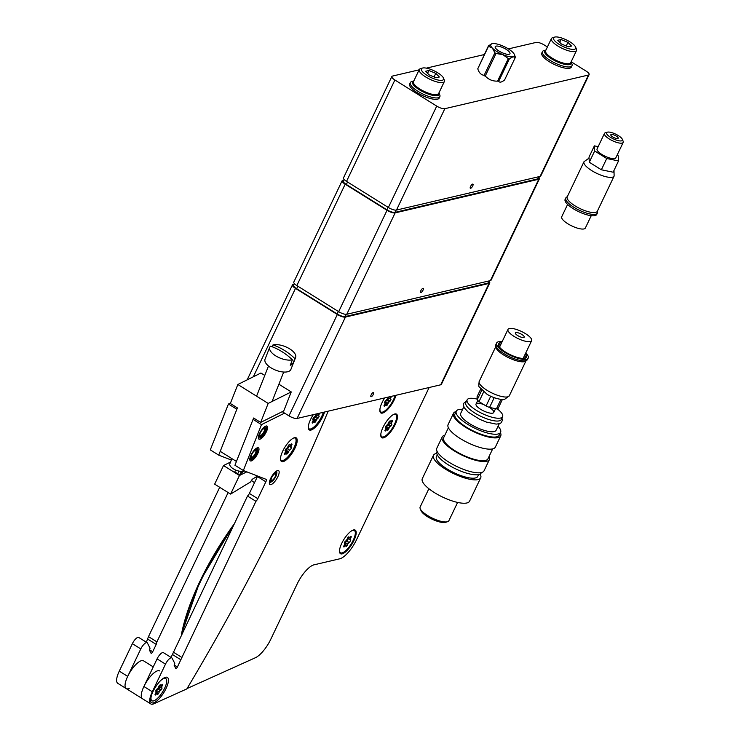 <?xml version="1.0" encoding="UTF-8"?>
<svg xmlns="http://www.w3.org/2000/svg" width="741" height="741" viewBox="0 0 741 741"><rect width="100%" height="100%" fill="white"/><g stroke="black" fill="none" stroke-linecap="round" stroke-linejoin="round"><path stroke-width="1.11" d="M567.606 204.433L561.724 216.761A13.088 3.937 25.5 0 0 567.791 223.745A13.088 3.937 25.5 0 0 585.353 228.033L591.235 215.696M521.96 334.534A4.909 1.482 25.5 0 0 515.375 332.922A4.909 1.482 25.5 0 0 517.653 335.543A4.909 1.482 25.5 0 0 524.239 337.155A4.909 1.482 25.5 0 0 521.96 334.534M514.059 336.386A13.088 3.937 25.5 0 0 531.621 340.675A13.088 3.937 25.5 0 0 525.554 333.691A13.088 3.937 25.5 0 0 507.993 329.402A13.088 3.937 25.5 0 0 514.059 336.386M497.192 408.782A19.627 5.909 -154.5 0 1 502.602 416.711A19.627 5.909 -154.5 0 1 476.268 410.273A19.627 5.909 -154.5 0 1 467.163 399.807A19.627 5.909 -154.5 0 1 477.185 399.13M502.602 416.711L501.259 419.526A19.627 5.909 -154.5 0 1 474.925 413.089A19.627 5.909 -154.5 0 1 465.82 402.622L467.163 399.807M499.23 423.787L496.155 430.225A19.627 5.909 -154.5 0 1 469.822 423.796A19.627 5.909 -154.5 0 1 460.717 413.321L463.792 406.883M498.063 426.223A24.536 7.391 -154.5 0 1 500.583 432.336A24.536 7.391 -154.5 0 1 467.664 424.297A24.536 7.391 -154.5 0 1 456.289 411.209A24.536 7.391 -154.5 0 1 462.625 409.319M500.583 432.336L499.239 435.152A24.536 7.391 -154.5 0 1 466.321 427.112A24.536 7.391 -154.5 0 1 454.946 414.024L456.289 411.209M500.425 432.679A26.176 7.882 -154.5 0 1 500.721 435.856A26.176 7.882 -154.5 0 1 465.607 427.279A26.176 7.882 -154.5 0 1 453.473 413.321A26.176 7.882 -154.5 0 1 456.132 411.551M500.721 435.856L495.349 447.119A26.176 7.882 -154.5 0 1 460.235 438.542A26.176 7.882 -154.5 0 1 448.101 424.584L453.473 413.321M492.691 448.889L487.958 458.809A24.536 7.391 -154.5 0 1 455.039 450.769A24.536 7.391 -154.5 0 1 443.664 437.681L448.398 427.761M489.143 456.336A26.176 7.882 -154.5 0 1 489.44 459.513A26.176 7.882 -154.5 0 1 454.326 450.936A26.176 7.882 -154.5 0 1 442.192 436.977A26.176 7.882 -154.5 0 1 444.841 435.208M489.44 459.513L484.068 470.776A26.176 7.882 -154.5 0 1 448.953 462.199A26.176 7.882 -154.5 0 1 436.81 448.24L442.192 436.977M481.409 472.545L481.242 472.888A24.536 7.391 -154.5 0 1 448.324 464.848A24.536 7.391 -154.5 0 1 436.949 451.76L437.107 451.417M478.63 474.583L477.75 476.407A22.906 6.901 -154.5 0 1 447.027 468.905A22.906 6.901 -154.5 0 1 436.412 456.688L437.283 454.863M480.103 474.045A26.176 7.882 -154.5 0 1 480.705 477.815A26.176 7.882 -154.5 0 1 445.591 469.238A26.176 7.882 -154.5 0 1 433.457 455.28A26.176 7.882 -154.5 0 1 436.773 453.381M480.705 477.815L469.562 501.194A26.176 7.882 -154.5 0 1 434.439 492.617A26.176 7.882 -154.5 0 1 422.305 478.649L433.457 455.28M428.872 488.717L420.147 507.001A15.913 4.789 25.5 0 0 420.23 508.724A15.913 4.789 25.5 0 0 427.529 515.495A15.913 4.789 25.5 0 0 447.499 521.729A15.913 4.789 25.5 0 0 448.879 520.71L457.605 502.426M447.499 521.729L445.489 522.322A14.283 4.298 -154.5 0 1 427.576 516.736A14.283 4.298 -154.5 0 1 421.027 510.66L420.23 508.724M489.477 407.43A9.818 2.955 -154.5 0 1 492.654 413.163A9.818 2.955 -154.5 0 1 480.576 409.264A9.818 2.955 -154.5 0 1 476.028 404.03A9.818 2.955 -154.5 0 1 482.956 404.271M604.452 133.445L597.07 148.932A10.393 3.131 25.5 0 0 601.887 154.471A10.393 3.131 25.5 0 0 615.817 157.87L623.209 142.383A10.393 3.131 -154.5 0 1 609.269 138.984A10.393 3.131 -154.5 0 1 604.452 133.445A10.393 3.131 -154.5 0 1 605.36 132.778L607.37 132.176A8.753 2.64 25.5 0 0 610.658 137.409A8.753 2.64 25.5 0 0 619.161 140.827A8.753 2.64 25.5 0 0 622.357 139.327A8.753 2.64 25.5 0 0 618.346 135.603A8.753 2.64 25.5 0 0 607.37 132.176M622.357 139.327L623.153 141.262A10.393 3.131 -154.5 0 1 623.209 142.383M616.299 136.085A4.094 1.232 25.5 0 0 610.816 134.742A4.094 1.232 25.5 0 0 612.705 136.928A4.094 1.232 25.5 0 0 618.198 138.261A4.094 1.232 25.5 0 0 616.299 136.085M618.522 160.936L613.15 172.199L601.368 169.782L589.29 162.242L588.993 157.129L594.365 145.866L594.662 150.979L606.74 158.518L618.522 160.936L618.226 155.823L617.123 155.138M598.163 146.644L594.365 145.866M601.368 169.782L606.74 158.518M589.29 162.242L594.662 150.979M500.953 399.371L496.424 408.865A12.273 3.696 -154.5 0 0 498.1 408.467L502.398 399.445M496.424 408.865L489.551 407.448L494.21 397.685M490.737 396.213L486.068 405.994L479.029 401.603L483.651 391.915M489.551 407.448A12.273 3.696 -154.5 0 1 486.068 405.994M481.752 390.248L477.223 399.76L477.047 396.778L480.705 389.099M479.029 401.603A12.273 3.696 -154.5 0 1 477.223 399.76M498.258 344.63A15.542 4.678 -154.5 0 1 499.332 344.185A15.542 4.678 -154.5 0 1 501.027 344.019M524.647 355.291A15.542 4.678 -154.5 0 1 525.915 357.829M525.323 353.883A15.542 4.678 -154.5 0 1 526.453 357.218A15.542 4.678 -154.5 0 1 524.841 358.274A15.542 4.678 -154.5 0 1 507.928 353.485A15.542 4.678 -154.5 0 1 498.397 343.833A15.542 4.678 -154.5 0 1 499.999 342.777A15.542 4.678 -154.5 0 1 501.694 342.611M498.804 346.158A14.727 4.437 -154.5 0 1 499.314 346.001A14.727 4.437 -154.5 0 1 500.138 345.871M523.767 357.143A14.727 4.437 -154.5 0 1 524.387 358.357M525.74 353.003A17.506 5.27 -154.5 0 1 528.222 358.06A17.506 5.27 -154.5 0 1 526.416 359.255A17.506 5.27 -154.5 0 1 507.363 353.855A17.506 5.27 -154.5 0 1 496.618 342.99A17.506 5.27 -154.5 0 1 498.434 341.796A17.506 5.27 -154.5 0 1 502.12 341.731M528.222 358.06L527.546 359.468A17.506 5.27 -154.5 0 1 526.99 360.126A17.506 5.27 -154.5 0 1 525.74 360.663A17.506 5.27 -154.5 0 1 507.909 355.912A17.506 5.27 -154.5 0 1 495.794 345.241A17.506 5.27 -154.5 0 1 495.951 344.398L496.618 342.99M526.99 360.126L525.61 361.154A16.691 5.02 -154.5 0 1 524.415 361.664A16.691 5.02 -154.5 0 1 507.418 357.134A16.691 5.02 -154.5 0 1 495.868 346.964L495.794 345.241M567.374 196.55L566.356 197.31A17.506 5.27 25.5 0 0 565.8 197.967L565.124 199.375A17.506 5.27 25.5 0 0 575.868 210.24A17.506 5.27 25.5 0 0 594.912 215.631A17.506 5.27 25.5 0 0 596.727 214.445L597.394 213.037A17.506 5.27 25.5 0 0 597.552 212.185L597.496 210.916M565.8 197.967A17.506 5.27 25.5 0 0 576.535 208.832A17.506 5.27 25.5 0 0 595.588 214.223A17.506 5.27 25.5 0 0 597.394 213.037M589.049 158.129L584.001 161.705L567.208 196.911A16.691 5.02 25.5 0 0 577.443 207.267A16.691 5.02 25.5 0 0 595.607 212.408A16.691 5.02 25.5 0 0 597.329 211.278L614.122 176.071L613.993 170.43M506.168 49.36A8.179 2.464 25.5 0 0 495.201 46.683A8.179 2.464 25.5 0 0 498.989 51.046A8.179 2.464 25.5 0 0 509.965 53.723A8.179 2.464 25.5 0 0 506.168 49.36M488.486 45.785A14.727 4.437 -154.5 0 0 488.514 46.257L492.376 48.109L494.895 52.778L484.151 75.304A14.727 4.437 25.5 0 0 485.272 76.008L496.016 53.472L502.833 54.63A13.088 3.937 25.5 0 0 513.041 56.733L515.328 57.446L504.584 79.972C501.731 82.279 499.758 82.742 498.665 81.362L509.41 58.835L513.041 56.733A13.088 3.937 25.5 0 0 514.328 54.426A13.088 3.937 25.5 0 0 512.791 52.305A13.088 3.937 25.5 0 0 508.326 48.86A13.088 3.937 25.5 0 0 502.324 45.775A13.088 3.937 25.5 0 0 492.117 43.682L488.486 45.785L477.908 68.487M514.328 54.426L515.301 56.964A14.727 4.437 -154.5 0 1 515.328 57.446M499.777 76.499L500.527 77.462M492.117 43.682A13.088 3.937 25.5 0 0 491.913 43.738A13.088 3.937 25.5 0 0 492.376 48.109A13.088 3.937 25.5 0 0 502.833 54.63L508.317 58.604L497.563 81.139C492.608 81.278 488.504 79.565 485.272 76.008M488.514 46.257L477.769 68.783C479.029 72.813 481.15 74.98 484.151 75.304M496.016 53.472A14.727 4.437 -154.5 0 1 494.895 52.778M509.41 58.835A14.727 4.437 -154.5 0 1 508.317 58.604M470.563 186.454A2.455 0.824 122 0 0 470.35 188.279A2.455 0.824 122 0 0 472.721 185.945A2.455 0.824 122 0 0 472.943 184.12A2.455 0.824 122 0 0 470.563 186.454M419.128 69.83L392.526 76.064A6.539 1.973 25.5 0 0 391.85 76.508A6.539 1.973 25.5 0 0 394.888 80L436.727 106.102A6.539 1.973 25.5 0 0 444.832 108.695L588.456 75.036A6.539 1.973 25.5 0 0 589.132 74.582A6.539 1.973 25.5 0 0 586.094 71.099L571.154 61.772M589.132 74.582L540.773 175.969A6.539 1.973 -154.5 0 1 540.096 176.414L588.456 75.036M547.404 46.961L544.255 44.997A6.539 1.973 25.5 0 0 536.16 42.404L508.409 48.906M484.299 54.556L426.344 68.144M394.888 80L346.529 181.378A6.539 1.973 -154.5 0 1 343.5 177.886L391.85 76.508M444.832 108.695L396.472 210.074A6.539 1.973 -154.5 0 1 388.367 207.48L436.727 106.102M346.529 181.378L388.367 207.48M498.897 80.871A10.633 3.205 -154.5 0 1 497.646 80.964M486.003 76.749A10.633 3.205 -154.5 0 1 483.808 75.249M499.202 77.703A10.633 3.205 -154.5 0 1 499.916 78.731M396.472 210.074L540.096 176.414M489.468 280.82L488.578 282.682A6.539 1.973 -154.5 0 1 487.902 283.127L345.278 316.555A6.539 1.973 -154.5 0 1 337.174 313.971L296.641 288.684A6.539 1.973 -154.5 0 1 293.612 285.192L294.372 283.599M371.167 394.842A2.455 0.824 122 0 0 370.945 396.676A2.455 0.824 122 0 0 373.325 394.342A2.455 0.824 122 0 0 373.547 392.508A2.455 0.824 122 0 0 371.167 394.842M294.066 284.238L293.13 284.451A6.539 1.973 25.5 0 0 292.454 284.896A6.539 1.973 25.5 0 0 295.492 288.388L337.331 314.49A6.539 1.973 25.5 0 0 345.426 317.083L489.06 283.423A6.539 1.973 25.5 0 0 489.736 282.979A6.539 1.973 25.5 0 0 489.162 281.46M489.736 282.979L441.377 384.357A6.539 1.973 -154.5 0 1 440.7 384.801L489.06 283.423M345.426 317.083L297.076 418.461A6.539 1.973 -154.5 0 1 288.971 415.868L337.331 314.49M261.49 424.63L253.07 419.378L234.934 465.255L243.354 470.507L261.49 424.63L284.581 413.135L282.247 411.672L288.971 415.868M297.076 418.461L440.7 384.801M292.399 359.802L290.25 365.23A13.903 6.28 21.6 0 0 291.658 364.729A13.903 6.28 21.6 0 0 292.723 364.007L294.872 358.57A13.903 6.28 -158.4 0 0 295.622 357.477L290.898 369.426A13.903 6.28 -158.4 0 1 289.083 371.241A13.903 6.28 -158.4 0 1 273.225 369.064A13.903 6.28 -158.4 0 1 265.037 359.2L269.761 347.251A13.903 6.28 -158.4 0 1 270.521 346.158A59.864 49.49 -116.5 0 1 281.978 351.66A59.864 49.49 -116.5 0 1 292.399 359.802A13.903 6.28 -158.4 0 1 275.689 355.847A13.903 6.28 -158.4 0 1 269.761 347.251M272.253 346.788L272.994 344.926A13.903 6.28 -158.4 0 1 289.694 348.872A13.903 6.28 -158.4 0 1 295.622 357.477M231.887 458.614L229.84 463.783A8.179 3.696 21.6 0 0 234.656 469.59A8.179 3.696 21.6 0 0 243.984 470.868A8.179 3.696 21.6 0 0 244.122 470.804M272.994 344.926A59.864 49.49 63.5 0 1 284.451 350.428A59.864 49.49 63.5 0 1 294.872 358.57M291.13 363.007L292.723 364.007M254.534 482.641L252.542 481.4A14.727 4.937 -58 0 1 251.662 480.103M241.566 474.453A14.727 4.937 -58 0 1 241.075 473.499M240.964 472.999A14.727 4.937 -58 0 1 240.918 471.471M240.167 475.148A2.621 0.88 -58 0 1 242.261 472.304L244.493 470.952M240.695 471.332L241.816 472.036M242.464 471.295L239.01 475.222M235.758 470.09A2.621 0.88 122 0 0 234.767 471.915L234.23 472.239M257.59 476.037L252.848 478.918A2.621 0.88 122 0 0 250.717 481.863L230.599 494.09L214.649 484.142L223.513 465.552L230.525 462.06M230.599 494.09L239.463 475.5L246.809 471.85M223.513 465.552L239.463 475.5M234.767 471.915L239.389 474.796M220.225 451.343L236.435 461.458L253.607 418.017L260.665 422.426L268.177 403.419L237.852 384.496L230.331 403.502L237.398 407.902L220.225 451.343M237.852 384.496L260.915 373.01L264.778 375.418M268.177 403.419L291.25 391.933L278.894 384.227M260.665 422.426L283.738 410.94L291.25 391.933M231.331 460.031L218.715 455.141L210.296 449.889L228.441 404.012L230.553 402.956M228.441 404.012L236.861 409.264L218.715 455.141M237.731 473.758L239 471.1M146.329 642.206L148.487 636.621L156.907 641.873L228.135 492.552M148.487 636.621L219.707 487.3M147.792 639.14L156.212 644.392L156.907 641.873M129.221 688.408A16.358 5.493 -58 0 1 126.211 688.584A16.358 5.493 -58 0 1 127.693 676.385L140.79 648.921A6.539 2.195 -58 0 1 147.126 642.697A6.539 2.195 -58 0 1 147.422 643.04L150.062 648.19L149.413 650.052L151.044 653.238A1.639 0.546 122 0 0 151.118 653.321A1.639 0.546 122 0 0 152.702 651.765L156.212 644.392M153.257 666.891L143.532 660.824A16.358 5.493 122 0 0 127.693 676.385A16.358 5.493 122 0 0 126.211 688.584L117.791 683.332A16.358 5.493 -58 0 1 119.273 671.133L132.37 643.67A6.539 2.195 -58 0 1 138.706 637.445L147.126 642.697M277.838 476.741A8.179 2.742 -58 0 1 272.744 483.595A8.179 2.742 -58 0 1 269.372 483.549A8.179 2.742 -58 0 1 270.66 478.427A8.179 2.742 -58 0 1 277.467 470.581A8.179 2.742 -58 0 1 277.838 476.741M269.391 482.252A6.539 2.195 122 0 0 269.474 482.317A6.539 2.195 122 0 0 272.021 481.335M258.516 436.384A6.539 2.195 122 0 0 258.98 437.838A6.539 2.195 122 0 0 265.315 431.614A6.539 2.195 122 0 0 265.908 426.742A6.539 2.195 122 0 0 264.389 426.964M266.334 431.827A7.679 2.575 -58 0 1 260.906 438.718A7.679 2.575 -58 0 1 258.414 436.903A7.679 2.575 -58 0 1 259.591 433.402A7.679 2.575 -58 0 1 264.815 426.649A7.679 2.575 -58 0 1 266.334 431.827M249.93 458.095A6.539 2.195 122 0 0 250.393 459.559A6.539 2.195 122 0 0 256.729 453.335A6.539 2.195 122 0 0 257.322 448.453A6.539 2.195 122 0 0 255.802 448.685M257.748 453.548A7.679 2.575 -58 0 1 252.32 460.439A7.679 2.575 -58 0 1 249.828 458.623A7.679 2.575 -58 0 1 251.004 455.122A7.679 2.575 -58 0 1 256.229 448.37A7.679 2.575 -58 0 1 257.748 453.548M341.74 543.338A13.903 4.668 122 0 0 340.48 553.703A13.903 4.668 122 0 0 353.948 540.476A13.903 4.668 122 0 0 355.198 530.102A13.903 4.668 122 0 0 341.74 543.338M340.239 553.508A13.903 4.668 122 0 0 353.42 540.143A13.903 4.668 122 0 0 354.92 529.972M383.023 427.353A13.903 4.668 122 0 0 381.763 437.718A13.903 4.668 122 0 0 395.231 424.491A13.903 4.668 122 0 0 396.491 414.126A13.903 4.668 122 0 0 383.023 427.353M381.522 437.533A13.903 4.668 122 0 0 394.712 424.167A13.903 4.668 122 0 0 396.213 413.987M384.709 397.926A13.903 4.668 122 0 0 382.097 402.558A13.903 4.668 122 0 0 380.837 412.922A13.903 4.668 122 0 0 394.305 399.695A13.903 4.668 122 0 0 396.009 395.277M380.587 412.737A13.903 4.668 122 0 0 393.777 399.371A13.903 4.668 122 0 0 395.342 395.435M328.18 411.172A817.962 274.503 -58 0 1 288.684 499.314A817.962 274.503 -58 0 1 186.843 688.908L153.85 703.783A16.358 5.493 -58 0 1 150.84 703.95A16.358 5.493 -58 0 1 152.322 691.751L165.493 664.131A6.539 2.195 -58 0 1 171.838 657.906A6.539 2.195 -58 0 1 172.134 658.24L174.774 663.399L174.126 665.261L175.756 668.438A1.639 0.546 122 0 0 175.83 668.53A1.639 0.546 122 0 0 177.414 666.974L255.923 501.305A3.27 1.102 122 0 0 257.803 498.693L265.862 481.807A3.27 1.102 122 0 0 266.149 479.362A3.27 1.102 122 0 0 266.093 479.334L243.354 470.507M152.97 691.603A14.885 4.992 122 0 0 150.627 700.93A14.885 4.992 122 0 0 156.759 701.005A14.885 4.992 122 0 0 166.04 688.537A14.885 4.992 122 0 0 165.354 677.33A14.885 4.992 122 0 0 152.97 691.603M282.747 451.084A13.903 4.668 -58 0 1 296.205 437.848A13.903 4.668 -58 0 1 294.955 448.222A13.903 4.668 -58 0 1 281.487 461.448A13.903 4.668 -58 0 1 282.747 451.084M295.779 437.662A13.903 4.668 -58 0 1 294.168 447.731A13.903 4.668 -58 0 1 281.135 461.143M324.521 412.033A13.903 4.668 -58 0 1 322.752 416.692A13.903 4.668 -58 0 1 309.284 429.919A13.903 4.668 -58 0 1 310.544 419.554A13.903 4.668 -58 0 1 313.332 414.654M323.53 412.265A13.903 4.668 -58 0 1 321.965 416.201A13.903 4.668 -58 0 1 308.923 429.613M187.075 688.528L255.386 657.739A19.627 6.586 122 0 0 270.78 639.27L297.252 583.778A19.627 6.586 -58 0 1 313.925 564.855L339.786 558.797A19.627 6.586 122 0 0 356.458 539.883L429.141 387.506M171.041 657.415L247.494 496.053A3.27 1.102 122 0 0 249.384 493.441L257.433 476.556A3.27 1.102 122 0 0 257.655 476.055M247.494 496.053L255.923 501.305M173.116 651.987L181.536 657.239M172.431 654.507L180.85 659.759M159.741 670.938A16.358 5.493 122 0 0 143.902 686.499A16.358 5.493 122 0 0 142.42 698.698A16.358 5.493 -58 0 1 143.902 686.499L157.073 658.879A6.539 2.195 -58 0 1 163.418 652.654L171.838 657.906M253.07 419.378L254.58 418.628M276.634 473.934A6.539 2.195 122 0 0 276.402 471.22A6.539 2.195 122 0 0 276.31 471.165M308.293 427.724A13.088 4.39 122 0 0 309.062 428.817A13.088 4.39 122 0 0 321.733 416.368A13.088 4.39 122 0 0 323.308 412.311M312.776 419.341L313.23 419.619A3.659 1.232 -58 0 1 312.971 420.934L312.183 422.444A3.659 1.232 122 0 0 312.507 423.083L313.545 422.064A3.659 1.232 -58 0 1 314.379 421.87L314.573 422.602A3.659 1.232 122 0 0 315.685 421.62L316.305 420.156A3.659 1.232 -58 0 1 317.398 418.646L318.38 417.878A3.659 1.232 122 0 0 319.158 416.247L318.75 415.812A3.659 1.232 -58 0 1 319.01 414.497L319.779 413.135M312.646 421.499L313.545 422.064M312.285 422.037L313.11 422.555M312.813 421.268L313.841 421.907M314.397 421.87L312.952 420.981L314.379 421.87M312.702 421.434L313.628 422.018M313.202 420.073L315.685 421.62M316.101 420.74L313.619 419.184L313.823 418.6A3.659 1.232 -58 0 1 314.916 417.09L317.398 418.646M319.158 416.247L316.676 414.701A3.659 1.232 122 0 1 315.898 416.331L318.38 417.878M317.639 413.645L319.01 414.497M318.75 415.812L316.268 414.256A3.659 1.232 -58 0 1 316.277 413.96M316.157 413.987L315.675 415.275A3.659 1.232 -58 0 1 314.582 416.785L313.6 417.554A3.659 1.232 122 0 0 312.822 419.184L313.23 419.619M313.313 420.147A6.752 2.269 122 0 0 313.971 419.406M315.407 417.405A6.752 2.269 122 0 0 315.999 416.386M442.284 80.25A12.273 3.696 25.5 0 0 443.489 78.092A12.273 3.696 25.5 0 0 434.282 70.904A12.273 3.696 25.5 0 0 422.676 68.015A12.273 3.696 25.5 0 0 422.472 68.07A12.273 3.696 25.5 0 0 427.288 75.517A12.273 3.696 25.5 0 0 442.284 80.25M443.489 78.092L444.285 80.028A13.903 4.187 -154.5 0 1 444.359 81.529A13.903 4.187 -154.5 0 1 442.923 82.483A13.903 4.187 -154.5 0 1 427.789 78.194A13.903 4.187 -154.5 0 1 419.258 69.561A13.903 4.187 -154.5 0 1 420.471 68.672A13.903 4.187 -154.5 0 1 420.693 68.607M427.576 73.285L428.909 70.488L425.593 71.266L429.169 74.915L436.051 77.786L439.367 77.008L435.801 73.359L434.078 76.962M428.909 70.488L435.801 73.359M436.356 94.82A13.255 3.992 -154.5 0 1 423.38 91.495A13.255 3.992 -154.5 0 1 413.747 83.566M413.839 80.917A14.727 4.437 25.5 0 0 413.756 80.936A14.727 4.437 25.5 0 0 419.526 89.874A14.727 4.437 25.5 0 0 437.533 95.561A14.727 4.437 25.5 0 0 438.978 92.968A14.727 4.437 25.5 0 0 438.941 92.884M438.978 92.968L439.774 94.904A16.358 4.928 -154.5 0 1 439.858 96.663A16.358 4.928 -154.5 0 1 438.172 97.784A16.358 4.928 -154.5 0 1 420.369 92.736A16.358 4.928 -154.5 0 1 410.329 82.584A16.358 4.928 -154.5 0 1 411.755 81.538L413.756 80.936M410.329 82.584L409.653 83.992A16.358 4.928 25.5 0 0 419.693 94.144A16.358 4.928 25.5 0 0 437.496 99.192A16.358 4.928 25.5 0 0 439.191 98.081L439.858 96.663M259.257 434.161A5.317 1.788 122 0 0 259.739 436.736A5.317 1.788 122 0 0 264.861 430.79A5.317 1.788 122 0 0 265.241 427.909A5.317 1.788 122 0 0 264.732 427.529L264.426 426.946M264.732 427.529L264.065 428.724A3.927 1.315 -58 0 1 264.259 428.798A3.927 1.315 -58 0 1 264.157 431.142A3.927 1.315 -58 0 1 260.1 435.458A3.927 1.315 -58 0 1 260.202 433.115A3.927 1.315 -58 0 1 263.472 428.872L263.926 427.714A5.317 1.788 122 0 0 262.722 428.604M275.319 471.943L275.643 472.517A5.317 1.788 122 0 0 271.132 477.639A5.317 1.788 122 0 0 271.021 481.706A5.317 1.788 122 0 0 275.8 476.546A5.317 1.788 122 0 0 276.532 472.878A5.317 1.788 122 0 0 276.31 472.61L275.791 471.545M275.698 471.619A6.539 2.195 -58 0 1 275.624 472.48M275.596 472.619A6.539 2.195 -58 0 1 275.337 473.638M275.161 473.527L275.569 473.777A3.927 1.315 -58 0 1 275.189 476.695A3.927 1.315 -58 0 1 271.382 480.427A3.927 1.315 -58 0 1 271.743 477.5A3.927 1.315 -58 0 1 275.078 473.712L275.643 472.517M275.569 473.777L276.31 472.61M388.534 397.713L390.563 398.973A3.659 1.232 -58 0 1 390.822 397.667L391.6 396.305M384.468 404.669L385.366 405.225A3.659 1.232 -58 0 1 385.829 405.021A3.659 1.232 -58 0 1 386.191 405.031L386.385 405.772A3.659 1.232 122 0 0 387.497 404.79L388.127 403.326A3.659 1.232 -58 0 1 389.21 401.817L390.201 401.048A3.659 1.232 122 0 0 390.979 399.418M384.774 404.151L386.191 405.031M379.976 408.782A13.088 4.39 122 0 0 380.874 411.987A13.088 4.39 122 0 0 393.545 399.538A13.088 4.39 122 0 0 395.129 395.481M379.929 411.375A13.088 4.39 122 0 0 380.096 411.496L380.874 411.987M384.588 402.511L385.042 402.789A3.659 1.232 -58 0 1 384.783 404.104L383.995 405.614A3.659 1.232 122 0 0 384.329 406.253L385.366 405.225M384.107 405.207L384.931 405.725M387.913 403.91L385.431 402.354L385.014 403.243L387.497 404.79M388.127 403.326L385.635 401.77A3.659 1.232 -58 0 1 386.728 400.26L389.21 401.817M390.201 401.048L387.71 399.501L387.117 400.029L389.599 401.576M389.46 396.805L390.822 397.667M390.563 398.973L388.08 397.426A3.659 1.232 -58 0 1 388.089 397.13M390.451 396.574L391.192 397.037M387.969 397.157L387.487 398.445A3.659 1.232 -58 0 1 386.394 399.955L385.413 400.724A3.659 1.232 122 0 0 384.635 402.354L385.042 402.789M385.783 402.576A6.752 2.269 122 0 0 386.163 402.094M387.812 399.556A6.752 2.269 122 0 0 388.599 397.936M285.294 451.019L285.433 451.149A3.659 1.232 -58 0 1 285.174 452.464L284.387 453.964A3.659 1.232 122 0 0 284.646 454.576A3.659 1.232 122 0 0 284.72 454.613L285.757 453.585A3.659 1.232 -58 0 1 286.221 453.381A3.659 1.232 -58 0 1 286.582 453.39L286.776 454.131A3.659 1.232 122 0 0 287.888 453.149L288.518 451.677A3.659 1.232 -58 0 1 289.601 450.167L290.592 449.407A3.659 1.232 122 0 0 291.361 447.777L290.954 447.332A3.659 1.232 -58 0 1 291.213 446.017L292 444.517A3.659 1.232 122 0 0 291.741 443.905A3.659 1.232 122 0 0 291.676 443.868L290.639 444.896A3.659 1.232 -58 0 1 289.805 445.091L289.611 444.35A3.659 1.232 122 0 0 288.499 445.332L287.879 446.804A3.659 1.232 -58 0 1 286.786 448.314L285.804 449.074A3.659 1.232 122 0 0 285.026 450.713L285.294 451.019M285.165 452.501L286.582 453.39M280.506 459.253A13.088 4.39 122 0 0 281.265 460.346A13.088 4.39 122 0 0 293.936 447.897A13.088 4.39 122 0 0 295.122 438.135A13.088 4.39 122 0 0 293.806 437.931M284.859 453.029L285.757 453.585M288.305 452.26L285.822 450.713L285.405 451.593L287.888 453.149M288.518 451.677L286.026 450.13A3.659 1.232 -58 0 1 287.119 448.62L289.601 450.167M288.657 445.897L288.471 445.786A3.659 1.232 -58 0 1 288.499 445.332M289.12 444.711L291.213 446.017M290.704 444.85L291.584 445.397M289.157 444.683L289.805 445.091M286.174 450.936A6.752 2.269 122 0 0 286.554 450.454M287.61 448.926A6.752 2.269 122 0 0 289.027 446.221M385.839 427.455L385.978 427.585A3.659 1.232 -58 0 1 385.718 428.9L384.922 430.401A3.659 1.232 122 0 0 385.255 431.049L386.293 430.021A3.659 1.232 -58 0 1 386.756 429.817A3.659 1.232 -58 0 1 387.126 429.826L387.321 430.567A3.659 1.232 122 0 0 388.423 429.585L389.053 428.113A3.659 1.232 -58 0 1 390.146 426.612L391.128 425.843A3.659 1.232 122 0 0 391.906 424.213L391.498 423.769A3.659 1.232 -58 0 1 391.757 422.453L392.545 420.953A3.659 1.232 122 0 0 392.285 420.342A3.659 1.232 122 0 0 392.211 420.304L391.174 421.333A3.659 1.232 -58 0 1 390.35 421.527L390.155 420.786A3.659 1.232 122 0 0 389.044 421.768L388.414 423.241A3.659 1.232 -58 0 1 387.33 424.75L386.339 425.519A3.659 1.232 122 0 0 385.561 427.149L385.839 427.455M380.911 433.578A13.088 4.39 122 0 0 381.81 436.782A13.088 4.39 122 0 0 394.481 424.334A13.088 4.39 122 0 0 395.666 414.571L394.879 414.089A13.088 4.39 122 0 0 394.703 413.987M395.666 414.571A13.088 4.39 122 0 0 392.387 415.173M380.855 436.171A13.088 4.39 122 0 0 381.022 436.292L381.81 436.782M385.394 429.465L386.293 430.021M388.423 429.585L385.941 428.039L386.57 426.566A3.659 1.232 -58 0 1 387.663 425.056L390.146 426.612M391.906 424.213L389.423 422.657A3.659 1.232 122 0 1 388.645 424.287L388.043 424.825L390.526 426.371M389.664 421.157L391.757 422.453M391.498 423.769L389.016 422.222A3.659 1.232 -58 0 1 389.044 421.777M391.85 420.517L392.545 420.953M389.701 421.12L390.322 421.509M347.77 544.098L345.287 542.551A3.659 1.232 -58 0 1 346.371 541.041L349.243 542.356L349.845 541.819A3.659 1.232 122 0 0 350.623 540.189L350.206 539.754A3.659 1.232 -58 0 1 350.465 538.438L351.262 536.929A3.659 1.232 122 0 0 350.993 536.317A3.659 1.232 122 0 0 350.928 536.289L349.891 537.308A3.659 1.232 -58 0 1 349.057 537.503L348.863 536.771A3.659 1.232 122 0 0 347.761 537.753L347.131 539.216A3.659 1.232 -58 0 1 346.038 540.726L345.056 541.495A3.659 1.232 122 0 0 344.278 543.125L344.685 543.561A3.659 1.232 -58 0 1 344.426 544.876L343.639 546.386A3.659 1.232 122 0 0 343.898 546.997A3.659 1.232 122 0 0 343.972 547.034L345.01 546.006A3.659 1.232 -58 0 1 345.834 545.811L346.028 546.552A3.659 1.232 122 0 0 347.14 545.561L347.77 544.098A3.659 1.232 -58 0 1 348.854 542.588L349.243 542.356M344.111 545.441L345.01 546.006M343.75 545.987L344.574 546.497M344.269 545.209L345.306 545.858M344.157 545.376L345.084 545.96M344.658 544.014L347.14 545.561M347.909 538.318L347.724 538.198A3.659 1.232 -58 0 1 347.751 537.753M348.372 537.132L350.465 538.438M350.558 536.493L351.262 536.929M339.619 549.563A13.088 4.39 122 0 0 344.195 551.897A13.088 4.39 122 0 0 353.198 540.309A13.088 4.39 122 0 0 351.104 531.158M344.778 544.089A6.752 2.269 122 0 0 345.806 542.875M347.075 541.004A6.752 2.269 122 0 0 348.279 538.633M161.936 687.805L161.612 687.759A3.659 1.232 -58 0 1 161.871 686.444L162.659 684.934A3.659 1.232 122 0 0 162.399 684.323A3.659 1.232 122 0 0 162.325 684.286L161.288 685.314A3.659 1.232 -58 0 1 160.464 685.508L160.269 684.777A3.659 1.232 122 0 0 159.158 685.758L158.528 687.222A3.659 1.232 -58 0 1 157.444 688.732L156.453 689.5A3.659 1.232 122 0 0 155.675 691.131L156.092 691.566A3.659 1.232 -58 0 1 155.832 692.881L155.036 694.391A3.659 1.232 122 0 0 155.304 695.002A3.659 1.232 122 0 0 155.369 695.039L156.407 694.011A3.659 1.232 -58 0 1 157.24 693.817L157.435 694.549A3.659 1.232 122 0 0 158.546 693.567L159.167 692.103A3.659 1.232 -58 0 1 160.26 690.593L161.242 689.825A3.659 1.232 122 0 0 162.02 688.194L161.936 687.805M151.47 695.262A13.088 4.39 122 0 0 151.924 700.764A13.088 4.39 122 0 0 164.595 688.315A13.088 4.39 122 0 0 165.78 678.561L164.993 678.071A13.088 4.39 122 0 0 164.169 677.83M165.78 678.561A13.088 4.39 122 0 0 160.64 680.571M150.562 699.643A13.088 4.39 122 0 0 151.136 700.273L151.924 700.764M155.814 692.928L157.24 693.817L155.814 692.928M156.055 692.02L158.546 693.567M159.167 692.103L156.684 690.547A3.659 1.232 -58 0 1 157.777 689.047L160.26 690.593M159.574 686.49L159.537 686.648A3.659 1.232 122 0 1 158.759 688.278L161.242 689.825M159.778 685.138L161.871 686.444M161.612 687.759L159.13 686.203A3.659 1.232 -58 0 1 159.158 685.758M161.362 685.268L162.242 685.823M159.815 685.11L160.464 685.508M156.175 692.094A6.752 2.269 122 0 0 157.203 690.881M158.268 689.352A6.752 2.269 122 0 0 158.861 688.343M250.671 455.872A5.317 1.788 122 0 0 251.153 458.457A5.317 1.788 122 0 0 256.266 452.51A5.317 1.788 122 0 0 256.655 449.63A5.317 1.788 122 0 0 256.145 449.241L255.84 448.666M256.145 449.241L255.478 450.445A3.927 1.315 -58 0 1 255.673 450.519A3.927 1.315 -58 0 1 255.571 452.862A3.927 1.315 -58 0 1 251.514 457.178A3.927 1.315 -58 0 1 251.616 454.826A3.927 1.315 -58 0 1 254.876 450.584L255.339 449.435A5.317 1.788 122 0 0 254.135 450.324M539.161 176.627L538.281 178.488A6.539 1.973 -154.5 0 1 537.605 178.933L394.981 212.361A6.539 1.973 -154.5 0 1 386.876 209.777L346.343 184.49A6.539 1.973 -154.5 0 1 343.315 180.999L344.065 179.405M420.869 290.648A2.455 0.824 122 0 0 420.647 292.482A2.455 0.824 122 0 0 423.028 290.139A2.455 0.824 122 0 0 423.241 288.314A2.455 0.824 122 0 0 420.869 290.648M343.768 180.044L342.833 180.258A6.539 1.973 25.5 0 0 342.157 180.702A6.539 1.973 25.5 0 0 345.186 184.194L387.024 210.296A6.539 1.973 25.5 0 0 395.129 212.889L538.753 179.229A6.539 1.973 25.5 0 0 539.429 178.785A6.539 1.973 25.5 0 0 538.864 177.266M539.429 178.785L491.079 280.163A6.539 1.973 -154.5 0 1 490.403 280.607L538.753 179.229M345.186 184.194L296.835 285.572A6.539 1.973 -154.5 0 1 293.797 282.08L342.157 180.702M395.129 212.889L346.769 314.267A6.539 1.973 -154.5 0 1 338.674 311.674L387.024 210.296M346.769 314.267L490.403 280.607M296.835 285.572L338.674 311.674M545.978 49.943A14.727 4.437 25.5 0 0 545.895 49.971A14.727 4.437 25.5 0 0 551.665 58.9A14.727 4.437 25.5 0 0 569.672 64.587A14.727 4.437 25.5 0 0 571.116 62.003A14.727 4.437 25.5 0 0 571.079 61.92M571.116 62.003L571.913 63.939A16.358 4.928 -154.5 0 1 571.996 65.699A16.358 4.928 -154.5 0 1 570.311 66.81A16.358 4.928 -154.5 0 1 552.508 61.772A16.358 4.928 -154.5 0 1 542.468 51.611A16.358 4.928 -154.5 0 1 543.894 50.573L545.895 49.971M542.468 51.611L541.791 53.019A16.358 4.928 25.5 0 0 551.832 63.18A16.358 4.928 25.5 0 0 569.634 68.218A16.358 4.928 25.5 0 0 571.33 67.107L571.996 65.699M574.423 49.286A12.273 3.696 25.5 0 0 575.627 47.128A12.273 3.696 25.5 0 0 566.42 39.931A12.273 3.696 25.5 0 0 554.814 37.05A12.273 3.696 25.5 0 0 554.611 37.106A12.273 3.696 25.5 0 0 559.427 44.543A12.273 3.696 25.5 0 0 574.423 49.286M575.627 47.128L576.424 49.063A13.903 4.187 -154.5 0 1 576.498 50.564A13.903 4.187 -154.5 0 1 575.062 51.509A13.903 4.187 -154.5 0 1 559.927 47.22A13.903 4.187 -154.5 0 1 551.397 38.588A13.903 4.187 -154.5 0 1 552.61 37.698A13.903 4.187 -154.5 0 1 552.832 37.643M551.397 38.588L545.626 50.703A13.903 4.187 25.5 0 0 554.157 59.336A13.903 4.187 25.5 0 0 569.283 63.615A13.903 4.187 25.5 0 0 570.727 62.67L576.498 50.564M559.714 42.32L561.048 39.514L557.732 40.292L561.308 43.941L568.19 46.822L571.506 46.044L567.939 42.394L566.217 45.998M561.048 39.514L567.939 42.394M507.622 396.861A16.691 5.02 -154.5 0 1 489.468 391.72A16.691 5.02 -154.5 0 1 479.223 381.356C478.63 385.014 478.667 386.895 479.353 386.997L486.883 394.138C490.857 396.87 499.999 400.335 504.825 399.195L509.345 395.731A16.691 5.02 -154.5 0 1 507.622 396.861M584.001 161.705A16.691 5.02 25.5 0 0 594.236 172.069A16.691 5.02 25.5 0 0 612.39 177.21A16.691 5.02 25.5 0 0 614.122 176.071M234.165 523.998A125.627 42.163 122 0 0 200.024 581.129A125.627 42.163 122 0 0 181.406 634.611M232.711 527.055A125.627 42.163 122 0 0 200.542 581.444A125.627 42.163 122 0 0 182.388 632.555M487.902 283.127L488.949 280.95M346.343 314.323L345.278 316.555M337.174 313.971L338.359 311.479M297.826 286.193L296.641 288.684M295.492 288.388L253.329 376.789M149.506 649.774L152.702 651.765M132.37 643.67L140.79 648.921M119.273 671.133L127.693 676.385M257.433 476.556L265.862 481.807M249.384 493.441L257.803 498.693M174.218 664.983L177.414 666.974M157.073 658.879L165.493 664.131M143.902 686.499L152.322 691.751M313.823 418.6L316.305 420.156M437.144 94.589A13.903 4.187 25.5 0 0 438.589 93.644L436.773 94.894C427.538 96.645 408.856 82.992 413.487 81.667A13.903 4.187 25.5 0 0 422.018 90.3A13.903 4.187 25.5 0 0 437.144 94.589M288.471 445.786L290.954 447.332M291.306 444.081L292 444.517M385.7 428.937L387.126 429.826L385.7 428.937M386.367 427.149L388.849 428.706M386.57 426.566L389.053 428.113M388.645 424.287L391.128 425.843M346.371 541.041L348.854 542.588M347.724 538.198L350.206 539.754M155.675 693.215L156.703 693.854M159.537 686.648L162.02 688.194M161.964 684.499L162.659 684.934M537.605 178.933L538.642 176.756M396.037 210.129L394.981 212.361M386.876 209.777L388.062 207.285M347.529 181.999L346.343 184.49M523.146 358.44L531.621 340.675M499.527 347.168L507.993 329.402M466.515 401.177L463.69 403.299L463.338 404.651L464.209 407.707L468.21 412.163L479.649 419.304L486.476 422.092L496.22 424.111L499.61 423.667L501.249 422.731L502.398 420.314L501.953 418.072M495.553 408.689L493.747 412.478M477.76 400.399L476.028 404.03M495.849 346.519L479.223 381.356M525.971 360.886L509.345 395.731M181.378 634.676L200.014 581.139L234.184 523.97M292.454 284.896L247.161 379.855M283.71 372.038L272.067 401.483M268.492 366.026L256.571 396.176M126.211 688.584L150.84 703.95M308.376 428.391L309.062 428.817M444.359 81.529L438.589 93.644M419.258 69.561L413.487 81.667M422.472 68.07L420.471 68.672M265.241 427.909L264.704 426.807M259.739 436.736L258.507 436.736M276.532 472.878L275.856 471.498M271.021 481.706L269.483 481.706M294.436 437.709L295.122 438.135M280.58 459.92L281.265 460.346M288.527 445.906L291.009 447.453M389.692 421.12L390.331 421.518M347.779 538.327L350.261 539.874M155.48 693.483L156.37 694.03M256.655 449.63L256.117 448.518M251.153 458.457L249.921 458.457M554.611 37.106L552.61 37.698"/></g></svg>
